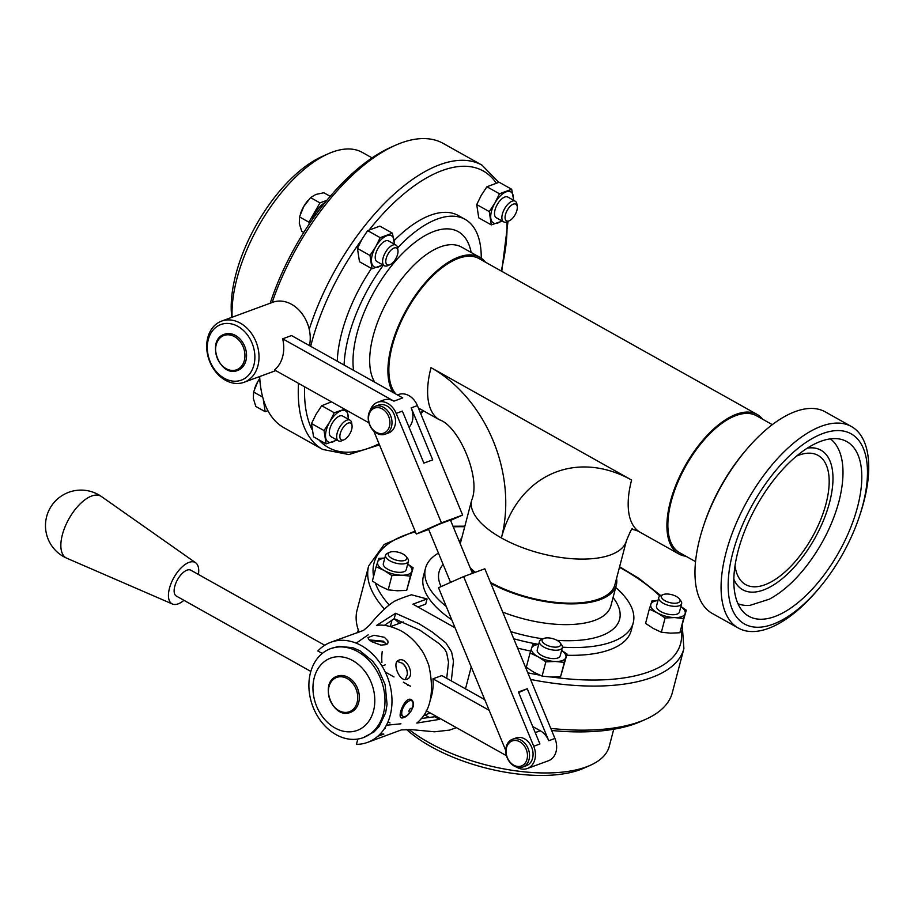 <?xml version="1.0" encoding="UTF-8"?>
<svg xmlns="http://www.w3.org/2000/svg" width="914" height="914" viewBox="0 0 914 914"><rect width="100%" height="100%" fill="white"/><g stroke="black" fill="none" stroke-linecap="round" stroke-linejoin="round"><path stroke-width="1.37" d="M513.302 200.12A17.777 8.375 119.3 0 0 513.28 196.247A17.777 8.375 119.3 0 0 506.139 191.849A17.777 8.375 119.3 0 0 494.931 202.999A17.777 8.375 119.3 0 0 490.841 218.56A17.777 8.375 119.3 0 0 497.981 222.959A17.777 8.375 119.3 0 0 501.717 220.8M517.244 206.633L516.936 204.256A11.848 5.587 119.3 0 0 515.222 201.194L507.853 197.07A11.848 5.587 119.3 0 0 495 210.003A11.848 5.587 119.3 0 0 496.268 217.738L503.637 221.874A11.848 5.587 119.3 0 0 507.144 221.736L509.327 220.754A9.574 4.513 -60.7 0 1 505.465 214.619A9.574 4.513 -60.7 0 1 511.886 204.919A9.574 4.513 -60.7 0 1 517.244 206.633A9.574 4.513 -60.7 0 1 509.327 220.754M502.243 221.085L491.298 224.901L489.264 211.591L494.931 202.999L499.455 193.779L511.691 189.278L513.691 200.337M511.691 189.278L499.158 182.252L486.922 186.753L481.255 195.333L476.72 204.565L478.753 217.863L491.298 224.901M489.264 211.591L476.72 204.565M499.455 193.779L486.922 186.753M394.083 240.645A107.395 50.624 -60.7 0 1 430.437 215.236A107.395 50.624 -60.7 0 1 458.291 215.544L465.123 219.371A107.395 50.624 -60.7 0 1 481.232 258.205M337.255 361.19A107.395 50.624 -60.7 0 1 371.484 268.465M394.037 244.004A17.777 8.375 119.3 0 0 394.014 240.131A17.777 8.375 119.3 0 0 386.873 235.721A17.777 8.375 119.3 0 0 375.654 246.883A17.777 8.375 119.3 0 0 371.575 262.432A17.777 8.375 119.3 0 0 378.704 266.842A17.777 8.375 119.3 0 0 382.44 264.672M397.967 250.505L397.659 248.14A11.848 5.587 119.3 0 0 395.956 245.078L388.587 240.942A11.848 5.587 119.3 0 0 375.723 253.886A11.848 5.587 119.3 0 0 377.002 261.621L384.36 265.745A11.848 5.587 119.3 0 0 387.867 265.608L390.05 264.637A9.574 4.513 -60.7 0 1 386.199 258.491A9.574 4.513 -60.7 0 1 392.62 248.791A9.574 4.513 -60.7 0 1 397.967 250.505A9.574 4.513 -60.7 0 1 390.05 264.637M382.966 264.969L372.021 268.773L369.987 255.463L375.654 246.883L380.19 237.663L392.426 233.161L394.414 244.209M392.426 233.161L379.881 226.124L367.645 230.625L361.978 239.217L357.443 248.437L359.488 261.747L372.021 268.773M369.987 255.463L357.443 248.437M380.19 237.663L367.645 230.625M348.097 419.092A17.777 8.375 119.3 0 0 348.074 415.219A17.777 8.375 119.3 0 0 340.933 410.82A17.777 8.375 119.3 0 0 329.714 421.971A17.777 8.375 119.3 0 0 325.635 437.532A17.777 8.375 119.3 0 0 332.776 441.93A17.777 8.375 119.3 0 0 336.512 439.771M352.039 425.604L351.73 423.228A11.848 5.587 119.3 0 0 350.016 420.166L342.647 416.041A11.848 5.587 119.3 0 0 329.794 428.974A11.848 5.587 119.3 0 0 331.062 436.721L338.431 440.845A11.848 5.587 119.3 0 0 341.927 440.708L344.121 439.725A9.574 4.513 -60.7 0 1 340.259 433.59A9.574 4.513 -60.7 0 1 346.68 423.89A9.574 4.513 -60.7 0 1 352.039 425.604A9.574 4.513 -60.7 0 1 344.121 439.725M337.038 440.068L326.092 443.873L324.047 430.563L329.714 421.971L334.25 412.751L344.647 409.221M347.126 410.615L348.485 419.309M331.474 401.84L321.705 405.725L316.038 414.316L311.514 423.536L313.548 436.835L326.092 443.873M324.047 430.563L311.514 423.536M334.25 412.751L321.705 405.725M657.943 600.544A17.777 7.563 14.7 0 0 650.837 604.314A17.777 7.563 14.7 0 0 657.383 612.906A17.777 7.563 14.7 0 0 674.521 617.59A17.777 7.563 14.7 0 0 685.123 613.694A17.777 7.563 14.7 0 0 680.873 606.553M663.016 594.637L660.662 595.677A11.848 5.05 14.7 0 0 658.72 597.619L656.515 605.993A11.848 5.05 14.7 0 0 663.644 612.894A11.848 5.05 14.7 0 0 677.091 614.117A11.848 5.05 14.7 0 0 679.445 612.014L681.638 603.628A11.848 5.05 14.7 0 0 680.896 600.978L679.365 598.921A9.574 4.079 -165.3 0 1 678.074 602.76A9.574 4.079 -165.3 0 1 665.209 600.852A9.574 4.079 -165.3 0 1 663.016 594.637A9.574 4.079 -165.3 0 1 671.733 594.683A9.574 4.079 -165.3 0 1 679.365 598.921M680.896 606.473L686.3 610.175L683.603 618.504L674.521 617.59L665.106 617.978L657.383 612.906L649.317 609.124L652.013 600.795L657.977 600.418M649.317 609.124L645.57 623.394L653.304 628.466L661.359 632.237L670.442 633.151L679.856 632.762L686.3 610.175M683.603 618.504L679.856 632.762M665.106 617.978L661.359 632.237M615.716 587.451A107.395 45.723 -165.3 0 1 633.231 622.845L631.186 630.626A107.395 45.723 -165.3 0 1 566.714 655.247M530.657 651.042A107.395 45.723 -165.3 0 1 517.598 648.095M451.779 619.829A107.395 45.723 -165.3 0 1 423.422 576.117L425.467 568.337A107.395 45.723 -165.3 0 1 438.457 553.107M384.76 558.157A17.777 7.563 14.7 0 0 377.653 561.939A17.777 7.563 14.7 0 0 384.2 570.519A17.777 7.563 14.7 0 0 401.337 575.203A17.777 7.563 14.7 0 0 411.94 571.307A17.777 7.563 14.7 0 0 407.69 564.167M389.821 552.25L387.479 553.29A11.848 5.05 14.7 0 0 385.537 555.232L383.332 563.618A11.848 5.05 14.7 0 0 390.461 570.507A11.848 5.05 14.7 0 0 403.908 571.73A11.848 5.05 14.7 0 0 406.262 569.628L408.455 561.242A11.848 5.05 14.7 0 0 407.713 558.591L406.182 556.535A9.574 4.079 -165.3 0 1 404.879 560.385A9.574 4.079 -165.3 0 1 392.026 558.465A9.574 4.079 -165.3 0 1 389.821 552.25A9.574 4.079 -165.3 0 1 398.55 552.307A9.574 4.079 -165.3 0 1 406.182 556.535M407.713 564.087L413.117 567.788L410.42 576.117L401.337 575.203L391.923 575.591L384.2 570.519L376.134 566.737L378.83 558.42L384.794 558.031M376.134 566.737L372.386 581.007L380.11 586.08L388.176 589.861L397.259 590.764L406.673 590.387L413.117 567.788M410.42 576.117L406.673 590.387M391.923 575.591L388.176 589.861M538.677 644.416A17.777 7.563 14.7 0 0 531.56 648.197A17.777 7.563 14.7 0 0 538.106 656.778A17.777 7.563 14.7 0 0 555.255 661.473A17.777 7.563 14.7 0 0 565.846 657.566A17.777 7.563 14.7 0 0 561.596 650.437M543.739 638.509L541.396 639.549A11.848 5.05 14.7 0 0 539.443 641.491L537.238 649.877A11.848 5.05 14.7 0 0 544.367 656.766A11.848 5.05 14.7 0 0 557.826 657.989A11.848 5.05 14.7 0 0 560.168 655.886L562.373 647.512A11.848 5.05 14.7 0 0 561.619 644.861L560.088 642.805A9.574 4.079 -165.3 0 1 558.797 646.644A9.574 4.079 -165.3 0 1 545.932 644.736A9.574 4.079 -165.3 0 1 543.739 638.509A9.574 4.079 -165.3 0 1 552.467 638.566A9.574 4.079 -165.3 0 1 560.088 642.805M561.619 650.357L567.034 654.058L564.326 662.376L555.255 661.473L545.829 661.85L538.106 656.778L530.04 652.996L532.748 644.678L538.712 644.29M530.04 652.996L526.304 667.266L534.027 672.338L542.093 676.12L551.165 677.023L560.579 676.646L567.034 654.058M564.326 662.376L560.579 676.646M545.829 661.85L542.093 676.12M272.155 302.5A162.943 76.81 -60.7 0 1 395.122 145.395L390.849 147.303A158.499 74.72 119.3 0 0 320.711 208.072A17.229 8.123 119.3 0 0 317.535 212.288A158.499 74.72 119.3 0 0 270.201 303.219M259.393 376.648A158.499 74.72 119.3 0 0 259.862 381.001L260.467 385.651A162.943 76.81 -60.7 0 1 259.667 376.545M515.222 201.194A11.848 5.587 119.3 0 0 502.369 214.139A11.848 5.587 119.3 0 0 503.637 221.874M350.016 420.166A11.848 5.587 119.3 0 0 337.163 433.11A11.848 5.587 119.3 0 0 338.431 440.845M254.423 389.261L254.629 388.633A19.263 9.083 -60.7 0 1 257.782 381.629L253.578 392.015L253.361 398.481L255.794 406.433L265.174 411.688L267.916 410.683M257.782 381.629A19.263 9.083 -60.7 0 1 259.599 378.75L257.782 381.629M262.706 397.122L253.578 392.015M263.243 399.03L265.174 411.688M395.956 245.078A11.848 5.587 119.3 0 0 383.092 258.011A11.848 5.587 119.3 0 0 384.36 265.745M300.352 214.162L300.557 213.533A19.263 9.083 -60.7 0 1 303.722 206.53L299.518 216.915L299.301 223.382L301.723 231.333L303.745 232.464M330.217 196.327L323.819 192.751L315.867 194.442L310.566 197.63L303.722 206.53A19.263 9.083 -60.7 0 1 307.675 200.84A19.263 9.083 -60.7 0 1 307.835 200.657M326.846 200.349L319.957 202.885L310.566 197.63M319.957 202.885L308.909 222.182L299.518 216.915M308.909 222.182L309.195 224.09M324.87 202.782A17.229 8.123 119.3 0 0 312.371 219.463M320.711 208.072A158.499 74.72 119.3 0 0 317.535 212.288M385.537 555.232A11.848 5.05 14.7 0 0 392.654 562.121A11.848 5.05 14.7 0 0 406.113 563.344A11.848 5.05 14.7 0 0 408.455 561.242M358.311 629.952L357.397 632.751M658.72 597.619A11.848 5.05 14.7 0 0 665.849 604.508A11.848 5.05 14.7 0 0 679.296 605.731A11.848 5.05 14.7 0 0 681.638 603.628M551.645 730.492A158.499 67.487 14.7 0 0 640.92 721.432L645.501 719.398A162.943 69.373 -165.3 0 1 550.776 728.401M539.443 641.491A11.848 5.05 14.7 0 0 546.572 648.38A11.848 5.05 14.7 0 0 560.019 649.614A11.848 5.05 14.7 0 0 562.373 647.512M530.543 679.422A162.943 69.373 14.7 0 0 683.901 648.609L672.327 692.686A162.943 69.373 -165.3 0 1 645.501 719.398M359.111 632.1A162.943 69.373 -165.3 0 1 357.111 609.992L368.673 565.915A162.943 69.373 14.7 0 0 384.337 608.941M406.661 729.532A109.177 46.488 14.7 0 0 583.646 768.251L590.216 765.338A115.541 49.196 -165.3 0 1 409.038 729.532M613.74 729.235L609.238 746.395A115.541 49.196 -165.3 0 1 590.216 765.338M298.512 383.366A162.943 76.81 119.3 0 0 322.699 449.448L283.957 427.741A162.943 76.81 -60.7 0 1 260.467 385.651M395.122 145.395A162.943 76.81 -60.7 0 1 401.029 142.984A162.943 76.81 -60.7 0 1 443.279 143.452L482.032 165.171A162.943 76.81 119.3 0 0 439.783 164.703A162.943 76.81 119.3 0 0 309.229 329.291M232.11 317.238A115.541 54.474 -60.7 0 1 328.183 153.792L322.048 156.534A109.177 51.47 119.3 0 0 231.813 317.341M328.183 153.792A115.541 54.474 -60.7 0 1 362.332 152.421L372.067 157.882M616.55 578.402A81.472 34.686 -165.3 0 1 616.31 585.154A81.472 34.686 -165.3 0 1 490.864 583.406M474.355 572.632A81.472 34.686 -165.3 0 1 470.984 569.753M459.411 541.751A81.472 34.686 -165.3 0 1 461.81 537.809M470.139 567.72A79.986 34.058 14.7 0 0 475.269 572.301M490.441 582.367A79.986 34.058 14.7 0 0 568.2 603.149A79.986 34.058 14.7 0 0 614.882 584.777L626.444 540.7C630.546 530.84 632.488 527.012 632.26 529.195M633.231 622.845A107.395 45.723 -165.3 0 1 562.43 647.181M538.312 644.301A107.395 45.723 -165.3 0 1 513.725 638.737M446.261 606.473A107.395 45.723 -165.3 0 1 425.467 568.337M392.974 392.426A81.472 38.411 -60.7 0 1 401.783 318.575A81.472 38.411 -60.7 0 1 458.679 257.085A81.472 38.411 -60.7 0 1 479.804 257.314A81.472 38.411 -60.7 0 1 485.437 262.169M395.853 394.037A79.986 37.714 -60.7 0 1 410.523 304.088A79.986 37.714 -60.7 0 1 479.085 258.605L757.146 414.453A79.986 37.714 -60.7 0 1 762.722 419.275M397.624 247.911A107.395 50.624 -60.7 0 1 437.28 219.063A107.395 50.624 -60.7 0 1 465.123 219.371M344.087 365.017A107.395 50.624 -60.7 0 1 383.343 265.174M733.851 579.259A79.986 37.714 119.3 0 0 742.739 589.781A79.986 37.714 119.3 0 0 814.751 538.437A79.986 37.714 119.3 0 0 820.955 450.214A79.986 37.714 119.3 0 0 820.875 450.168A79.986 37.714 119.3 0 0 810.558 447.78L807.37 448.111M733.851 579.282L735.233 582.172A79.986 37.714 119.3 0 0 742.659 589.724A79.986 37.714 119.3 0 0 742.705 589.747M830.312 438.88A94.588 44.592 -60.7 0 1 838.047 448.328C843.268 458.257 845.484 475.577 839.018 501.272C832.825 524.053 822.177 545.384 807.085 565.275C795.123 580.756 782.533 592.066 769.302 599.207L750.051 605.331A94.588 44.592 -60.7 0 1 737.952 603.674M695.543 561.63L679.65 552.719A78.513 37.006 -60.7 0 1 673.732 493.057A78.513 37.006 -60.7 0 1 723.282 422.348A78.513 37.006 -60.7 0 1 756.415 415.744L772.319 424.656M859.457 516.273L860.245 513.885A115.541 54.474 119.3 0 0 851.402 426.53L825.285 411.883A115.541 54.474 119.3 0 0 776.523 421.605A115.541 54.474 119.3 0 0 746.144 449.939L744.522 451.859A109.029 51.401 119.3 0 0 704.248 523.722L703.46 526.11A115.541 54.474 119.3 0 0 712.303 613.465L738.421 628.112A115.541 54.474 119.3 0 0 817.562 590.056L819.173 588.136A109.029 51.401 119.3 0 0 859.457 516.273A109.029 51.401 119.3 0 0 805.097 443.004A109.029 51.401 119.3 0 0 728.527 593.552A109.029 51.401 119.3 0 0 819.173 588.136M746.144 449.939A115.541 54.474 119.3 0 0 703.46 526.11M851.402 426.53A115.541 54.474 119.3 0 0 802.641 436.241A115.541 54.474 119.3 0 0 729.715 540.311A115.541 54.474 119.3 0 0 738.421 628.112M804.503 450.008A100.14 47.208 119.3 0 0 743.642 533.65A100.14 47.208 119.3 0 0 743.39 612.014A100.14 47.208 119.3 0 0 838.983 552.022A100.14 47.208 119.3 0 0 840.274 439.166A100.14 47.208 119.3 0 0 804.503 450.008M820.875 450.168L820.955 450.214A79.986 37.714 119.3 0 0 807.348 448.123M735.016 565.835A74.068 34.915 119.3 0 0 745.641 584.606A74.068 34.915 119.3 0 0 812.306 537.066A74.068 34.915 119.3 0 0 818.064 455.389A74.068 34.915 119.3 0 0 796.505 456.12M685.957 556.249A79.986 37.714 -60.7 0 1 678.931 554.01A79.986 37.714 -60.7 0 1 685.134 465.797A79.986 37.714 -60.7 0 1 757.146 414.453M373.769 431.042L416.316 534.027L441.428 522.854L396.196 413.391A17.777 13.733 -110.2 0 0 377.505 402.286A17.777 13.733 -110.2 0 0 370.284 410.26M375.003 406.376L378.533 405.073A14.818 11.436 69.8 0 1 392.095 410.672A14.818 11.436 69.8 0 1 394.322 427.409A14.818 11.436 69.8 0 1 388.758 432.882L385.228 434.173A14.818 11.436 -110.2 0 0 390.792 428.7A14.818 11.436 -110.2 0 0 388.564 411.963A14.818 11.436 -110.2 0 0 375.003 406.376A14.818 11.436 -110.2 0 0 369.37 424.222A14.818 11.436 -110.2 0 0 385.228 434.173M416.316 534.027L428.689 529.469M441.428 522.854L462.621 515.062L450.591 520.409M472.458 573.329L450.431 520.02L439.326 524.19L428.517 529.069L450.556 582.401M409.061 427.272A17.777 13.733 69.8 0 0 411.209 407.873L432.699 459.868L423.868 463.112L402.377 411.117L396.196 413.391M397.476 394.939L398.698 394.494A17.777 13.733 69.8 0 1 417.39 405.599L462.621 515.062M516.65 767.132A17.777 13.733 -110.2 0 0 527.321 768.514A17.777 13.733 -110.2 0 0 533.742 746.258L463.627 576.585L438.514 587.748L505.762 750.474M463.627 576.585L484.831 568.782L554.935 738.455A17.777 13.733 69.8 0 1 548.514 760.722L527.321 768.514M532.702 726.516L540.277 730.754A17.777 13.733 69.8 0 1 548.754 740.728L554.935 738.455M506.459 755.695L426.267 710.749M400.926 723.797L386.394 725.236M381.903 662.433A47.402 36.606 69.8 0 1 382.258 651.408M356.197 643.148L368.193 634.819M430.128 700.364A47.402 36.606 -110.2 0 0 432.985 678.816L441.816 675.572L484.751 699.633M310.474 672.715A47.402 36.606 69.8 0 1 330.571 648.666A47.402 36.606 69.8 0 1 381.298 680.507A47.402 36.606 69.8 0 1 363.304 737.632A47.402 36.606 69.8 0 1 322.185 722.768A47.402 36.606 69.8 0 1 310.474 672.715M384.508 728.458A47.402 36.606 -110.2 0 0 385.365 728.401L384.291 728.801M330.571 648.666L338.648 646.369L352.758 647.66L360.059 650.837L372.649 661.199L378.03 668.442L385.102 684.575L387.068 704.306L385.639 712.76L379.127 726.527L373.997 731.931L363.304 737.632M314.245 677.674A38.514 29.751 69.8 0 1 366.354 673.389A38.514 29.751 69.8 0 1 351.033 731.771A38.514 29.751 69.8 0 1 314.245 677.674M358.688 702.58A19.263 14.875 69.8 0 1 350.53 712.349C332.422 720.106 318.403 682.027 337.232 676.2A19.263 14.875 69.8 0 1 353.935 682.244A19.263 14.875 69.8 0 1 358.688 702.58M357.831 739.049L356.437 744.35A53.332 41.187 69.8 0 0 367.588 742.374L401.383 729.898L411.334 729.612L434.481 731.794L449.562 730.092L456.452 727.658M322.242 653.441L317.866 650.985A53.332 41.187 69.8 0 1 330.765 642.279A53.332 41.187 69.8 0 1 361.418 645.65A53.332 41.187 69.8 0 1 391.866 697.028A53.332 41.187 69.8 0 1 367.588 742.374M372.009 641.799L368.822 639.537L367.976 637.584L374.066 635.253L384.36 637.286L387.856 640.828L388.027 642.862L386.656 644.599L380.887 645.101L372.009 641.799M377.768 736.307L383.869 734.091L380.224 733.942M439.931 718.404L439.474 719.387L416.795 723.077C430.745 711.583 434.744 692.298 428.78 665.232C425.775 657.28 423.171 652.002 420.977 649.397C415.447 641.411 408.844 635.264 401.189 630.934C391.363 626.079 383.126 624.262 376.477 625.473L395.636 613.271L419.035 623.714L432.288 632.065L445.883 642.862L451.585 651.933L453.47 661.165L451.299 680.884M455.058 627.781L412.922 604.165L427.055 598.967L425.696 604.154L417.927 606.976M465.477 688.836L471.236 666.912M385.639 624.456L385.354 625.53M330.765 642.279L363.566 630.374L369.69 625.027C378.099 614.574 386.165 606.759 393.888 601.572C400.458 598.133 411.871 594.751 411.403 594.763L427.055 598.967M405.199 679.628C398.618 679.788 392.163 662.41 398.527 660.331C406.65 656.001 415.801 676.063 406.947 679.285L405.199 679.628M413.094 706.83C409.986 713.891 406.239 717.627 401.84 718.016L401.235 717.81C397.076 716.222 405.496 695.691 411.357 699.713C413.277 700.935 413.848 703.312 413.094 706.83M429.443 717.524L424.907 714.976M390.335 626.501L392.015 620.092M386.736 644.553L383.343 641.171L369.222 639.914M386.611 644.279L383.846 642.085L369.713 640.326M405.233 679.628L407.393 674.281C407.53 669.734 405.827 666.043 402.286 663.233L397.122 661.382M400.206 715.753L401.235 715.296M400.778 715.045L400.183 715.399M446.706 678.314L448.523 662.227L446.626 652.71L444.627 649.157L439.006 643.536L419.937 630.203L394.22 618.664L395.636 613.271M439.474 719.387L434.744 716.736L435.213 715.765M421.228 718.53L434.744 716.736M394.22 618.664L384.303 625.416M407.37 674.601C407.427 669.893 405.645 666.032 402.011 663.038M357.111 702.466A18.28 14.121 -110.2 0 0 339.654 676.783A18.28 14.121 -110.2 0 0 332.376 704.5A18.28 14.121 -110.2 0 0 357.111 702.466M432.985 678.816L489.161 710.304M533.742 746.258L539.923 743.985L518.432 691.989L527.264 688.733L548.754 740.728M518.672 692.561L527.264 688.733M512.537 739.232L516.067 737.929A14.818 11.436 69.8 0 1 532.896 751.742A14.818 11.436 69.8 0 1 526.304 765.738L522.762 767.04A14.818 11.436 -110.2 0 0 529.366 753.045A14.818 11.436 -110.2 0 0 512.537 739.232A14.818 11.436 -110.2 0 0 506.916 757.089A14.818 11.436 -110.2 0 0 522.762 767.04M527.309 753.376A13.333 10.294 69.8 0 1 513.097 764.767A13.333 10.294 69.8 0 1 509.898 742.237A13.333 10.294 69.8 0 1 527.309 753.376M377.505 402.286L383.686 400.012A17.777 13.733 69.8 0 1 393.911 401.143L282.677 338.808L291.509 335.552L402.743 397.898L393.911 401.143M368.925 422.828L274.52 369.919A32.584 25.169 -110.2 0 0 282.677 338.808M309.458 345.618A32.584 25.169 -110.2 0 0 300.66 311.948A32.584 25.169 -110.2 0 0 272.829 302.26L221.611 321.1A32.584 25.169 -110.2 0 0 209.843 361.91A32.584 25.169 -110.2 0 0 244.107 382.269A32.584 25.169 -110.2 0 0 256.48 342.99A32.584 25.169 -110.2 0 0 221.611 321.1M210.163 361.636A29.625 22.884 69.8 0 1 231.768 323.979A29.625 22.884 69.8 0 1 251.35 371.381A29.625 22.884 69.8 0 1 210.163 361.636M245.912 360.63A19.263 14.875 69.8 0 1 237.743 370.41C219.634 378.168 205.627 340.088 224.444 334.261A19.263 14.875 69.8 0 1 241.147 340.305A19.263 14.875 69.8 0 1 245.912 360.63M244.335 360.516A18.28 14.121 -110.2 0 0 226.866 334.832A18.28 14.121 -110.2 0 0 219.6 362.55A18.28 14.121 -110.2 0 0 244.335 360.516M388.838 428.186A13.333 10.294 69.8 0 1 370.341 425.947A13.333 10.294 69.8 0 1 378.499 407.655A13.333 10.294 69.8 0 1 388.838 428.186M409.118 685.751A20.736 9.78 119.3 0 0 407.77 685.249M411.631 709.972L412.443 707.539A8.889 4.193 119.3 0 0 412.705 706.613A8.889 4.193 119.3 0 0 412.477 701.484A8.889 4.193 119.3 0 0 411.757 700.81A8.889 4.193 119.3 0 0 403.76 706.522A8.889 4.193 119.3 0 0 403.063 716.325A8.889 4.193 119.3 0 0 409.152 713.388L410.809 711.435A2.216 1.051 119.3 0 0 411.631 709.972A2.216 1.051 119.3 0 0 411.631 708.453A2.216 1.051 119.3 0 0 409.792 709.195A2.216 1.051 119.3 0 0 409.049 711.892A2.216 1.051 119.3 0 0 410.809 711.435M310.829 671.424L176.345 596.054A14.818 6.981 -60.7 0 1 174.837 586.103A14.818 6.981 -60.7 0 1 182.709 572.964A14.818 6.981 -60.7 0 1 190.832 570.199L324.733 645.25M183.954 600.315A23.695 11.174 -60.7 0 1 172.483 604.04A23.695 11.174 -60.7 0 1 173.843 577.659A23.695 11.174 -60.7 0 1 195.63 562.738A23.695 11.174 -60.7 0 1 198.441 574.472M66.996 558.305A35.406 16.692 -60.7 0 1 66.882 558.26A35.406 16.692 -60.7 0 1 68.881 518.923A35.406 16.692 -60.7 0 1 101.408 496.519A35.406 16.692 -60.7 0 1 101.465 496.553L195.63 562.738M506.939 221.816A158.499 74.72 -60.7 0 1 501.169 270.99M369.336 229.734A158.499 74.72 -60.7 0 1 496.142 183.006M311.88 429.306A158.499 74.72 -60.7 0 1 304.602 386.782M310.691 346.303A158.499 74.72 -60.7 0 1 361.567 239.948M422.942 410.546A158.499 74.72 -60.7 0 1 420.463 413.025M379.024 443.77A158.499 74.72 -60.7 0 1 318.78 439.771M619.464 567.32A158.499 67.487 -165.3 0 1 659.919 596.077M373.575 576.506A158.499 67.487 -165.3 0 1 415.436 531.891M453.241 526.83A158.499 67.487 -165.3 0 1 464.712 526.715M539.626 675.103A158.499 67.487 -165.3 0 1 527.812 672.818M389.044 604.794A158.499 67.487 -165.3 0 1 375.357 583.121M680.919 629.609A158.499 67.487 -165.3 0 1 551.919 677.046M616.31 585.154L610.872 605.891A81.472 34.686 -165.3 0 1 502.723 612.106M443.141 564.441A93.319 39.736 14.7 0 0 441.119 586.594M510.789 631.62A93.319 39.736 14.7 0 0 542.973 638.852M557.026 640.348A93.319 39.736 14.7 0 0 613.066 597.528M394.185 618.687A162.943 69.373 14.7 0 0 399.601 623.268M374.74 382.201A81.472 38.411 -60.7 0 1 383.549 308.349A81.472 38.411 -60.7 0 1 440.445 246.86A81.472 38.411 -60.7 0 1 461.57 247.1L479.804 257.314M471.167 252.481A93.319 43.998 119.3 0 0 434.047 231.379A93.319 43.998 119.3 0 0 353.535 370.319M631.654 529.423C631.7 529.092 637.778 530.508 640.177 532.291A79.986 37.714 -60.7 0 1 631.597 480.056A130.359 100.677 69.8 0 0 501.386 537.946A79.986 34.058 14.7 0 0 579.396 559.06A79.986 34.058 14.7 0 0 626.444 540.7M460.245 543.773L471.704 500.095A79.986 34.058 -165.3 0 0 501.386 537.946A130.359 100.677 -110.2 0 0 431.031 367.645L631.597 480.056M471.704 500.095C481.37 477.942 458.645 425.924 439.611 419.88A79.986 37.714 -60.7 0 1 431.031 367.645M411.209 407.873L417.39 405.599M535.227 732.617L540.277 730.754M383.343 641.171L383.846 642.085M464.86 526.178L453.001 526.247M415.082 531.034L384.223 544.436L368.673 565.915M683.901 648.609L682.232 625.507M660.776 595.62L638.932 578.413L619.601 566.771M498.724 182.354L482.032 165.171M322.699 449.448L348.874 454.555L379.481 444.878M420.748 413.699L423.548 410.877M501.763 271.321L508.024 221.337M678.931 554.01L640.177 532.291M439.611 419.88L418.384 407.987M423.49 715.502L430.288 713M390.609 626.581L403.268 621.92M381.995 666.043L385.194 664.866M388.004 721.809L390.038 722.951M385.262 672.041L394.014 676.943M403.36 682.187L410.557 686.22M275.765 370.627L244.107 382.269M400.195 714.714L403.063 716.325M409.198 699.381L411.757 700.81M172.483 604.04L66.882 558.26M101.237 496.405A35.555 35.555 0 0 0 45.7 521.654A35.555 35.555 0 0 0 67.442 558.5"/></g></svg>
